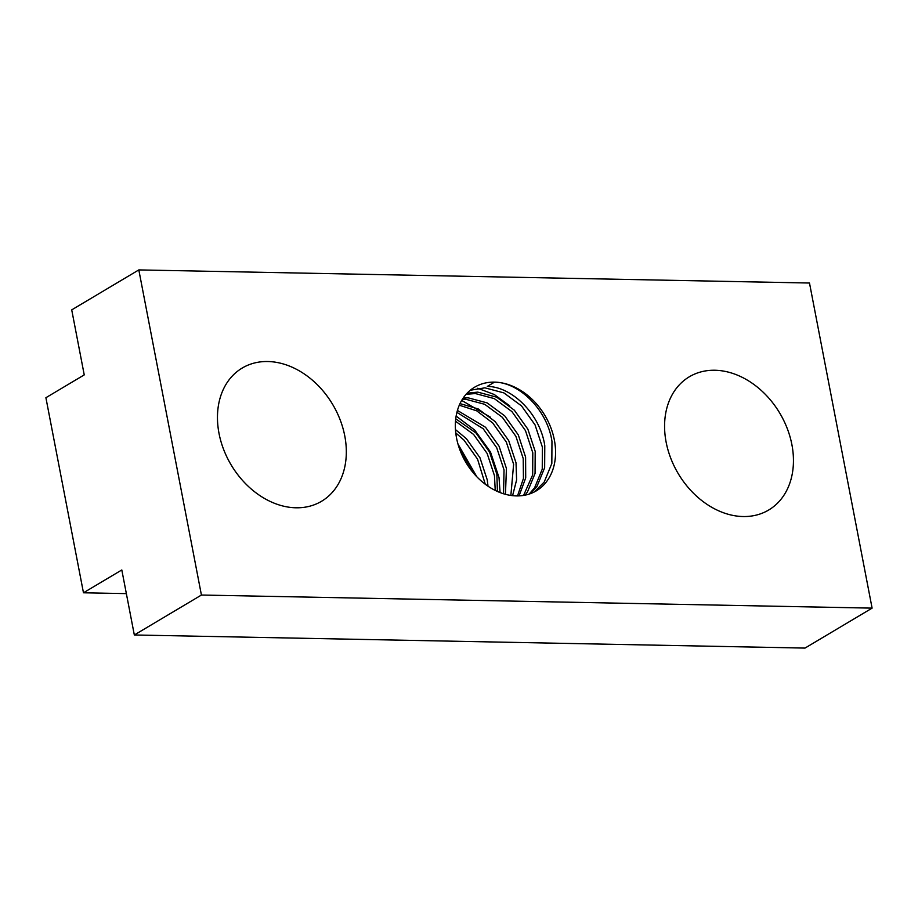 <?xml version="1.0" encoding="UTF-8"?>
<svg xmlns="http://www.w3.org/2000/svg" width="918" height="918" viewBox="0 0 918 918"><rect width="100%" height="100%" fill="white"/><g stroke="black" fill="none" stroke-linecap="round" stroke-linejoin="round"><path stroke-width="1.38" d="M219.023 433.434A77.537 59.096 59.2 0 0 321.564 501.274A77.537 59.096 59.2 0 0 344.766 435.889A77.537 59.096 59.2 0 0 242.226 368.038A77.537 59.096 59.2 0 0 219.023 433.434M666.135 442.166A77.537 59.096 59.2 0 0 768.687 510.018A77.537 59.096 59.2 0 0 791.89 444.622A77.537 59.096 59.2 0 0 689.349 376.77A77.537 59.096 59.2 0 0 666.135 442.166M455.466 429.59L466.39 438.701L479.953 457.726L487.263 479.93L488.009 486.219M455.764 432.917L463.992 440.135L477.555 459.149L485.289 484.279M455.741 418.803L475.983 432.998L489.535 452.023L496.856 474.227L497.43 491.474M455.5 421.213L473.585 434.421L487.137 453.446L494.458 475.65L495.238 490.453M457.416 410.438L485.565 427.295L499.117 446.309L506.438 468.513L505.451 494.332M456.9 412.366L483.166 428.717L496.718 447.743L504.039 469.947L503.534 493.781M459.998 403.61L478.255 408.958L495.146 421.58L508.698 440.606L516.019 462.81L516.604 479.942L512.588 495.674M459.287 405.194L476.717 410.839L492.748 423.014L506.311 442.028L513.621 464.233L510.867 495.456M463.246 397.942L468.146 397.827L487.091 402.876L504.728 415.877L518.291 434.902L525.601 457.107L525.704 477.899L519.072 495.892M462.374 399.261L465.747 399.25L484.693 404.299L502.341 417.3L515.893 436.325L523.214 458.53L523.444 478.439L517.511 495.927M467.067 393.225L477.727 392.112L496.672 397.173L514.321 410.174L527.873 429.188L535.194 451.392L535.056 473.447L527.414 492.059L525.016 495.169M466.057 394.327L475.329 393.547L494.274 398.596L511.923 411.597L525.475 430.622L532.796 452.826L532.669 474.881L523.57 495.433M534.253 491.979L544.19 482.076L551.833 463.464L551.959 441.409C547.587 410.564 519.668 382.313 494.504 382.129A60.313 45.969 59.2 0 0 474.606 387.212A60.313 45.969 59.2 0 0 456.556 438.07A60.313 45.969 59.2 0 0 536.307 490.843A60.313 45.969 59.2 0 0 554.357 439.986A60.313 45.969 59.2 0 0 494.504 382.129L487.309 386.409C512.474 386.593 540.404 414.844 544.776 445.689L544.649 467.744L536.996 486.356L530.466 493.632M470.257 390.253L484.911 387.832L503.867 392.893L521.504 405.894L535.056 424.908L542.377 447.112L542.251 469.167L534.609 487.779L529.147 494.091M458.679 446.4L475.088 474.916M461.961 454.892L469.373 467.79M83.469 592.787L121.807 569.963L134.326 634.981L201.421 595.036L138.813 269.915L71.719 309.871L84.238 374.888L45.9 397.712L83.469 592.787L126.363 593.625M134.326 634.981L805.006 648.085L872.1 608.129L809.492 283.019L138.813 269.915M201.421 595.036L872.1 608.129M477.647 388.245L494.297 394.522L509.708 405.848M461.674 400.42L490.533 417.265M456.131 416.084L474.732 430.094L490.487 452L499.025 477.578L500.08 492.587M457.967 444.048L476.867 476.832"/></g></svg>
